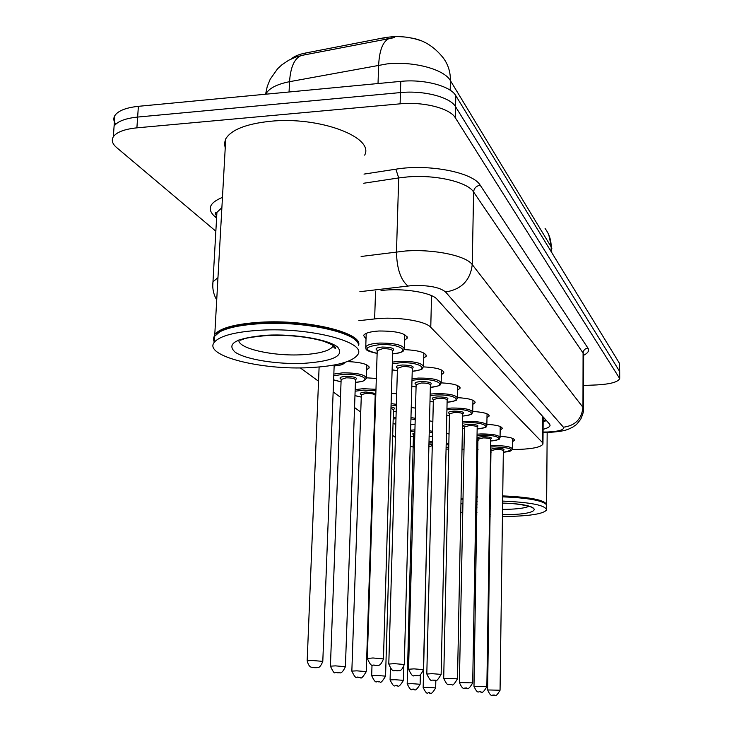 <?xml version="1.0" encoding="UTF-8"?>
<svg xmlns="http://www.w3.org/2000/svg" width="732" height="732" viewBox="0 0 732 732"><rect width="100%" height="100%" fill="white"/><g stroke="black" fill="none" stroke-linecap="round" stroke-linejoin="round"><path stroke-width="1.1" d="M366.018 339.035L363.566 335.439C365.094 333.051 370.227 331.578 378.956 331.001C396.79 330.965 406.214 333.353 407.23 338.138L404.595 340.261M512.308 449.439L519.409 449.384C533.354 448.78 541.204 447.005 542.961 444.05L542.421 442.512L430.764 327.296C425.265 320.799 395.975 316.343 374.638 318.932L358.863 320.68M421.12 40.809C409.655 36.563 397.284 35.557 383.998 37.789L305.134 53.107C298.94 54.342 294.346 56.263 291.354 58.88M446.062 449.1L448.643 449.109M462.011 449.173L463.905 449.183M476.797 449.256L478.097 449.256M410.185 446.328L413.488 447.087M300.248 367.867L318.539 381.235M333.152 391.913L340.462 397.256M354.544 407.55L360.739 412.079M374.336 422.007L374.912 422.428M392.691 435.43L395.417 437.416M429.51 420.845L432.841 421.495M411.238 407.468L415.474 408.127M391.419 393.185L396.689 393.825M366.494 377.813L376.33 378.471M347.471 361.544C361.718 362.285 368.937 364.426 369.129 367.958L366.668 369.779M446.41 433.399L448.972 434.021M486.872 424.331C496.9 424.963 502.024 426.372 502.253 428.559L500.157 430.077M472.726 411.466C483.44 412.125 488.912 413.653 489.15 416.05L486.981 417.661M457.784 385.663L457.537 397.641C469.011 398.345 474.867 400.011 475.105 402.664L472.854 404.357M441.24 382.854C453.52 383.55 459.778 385.361 460.025 388.299L457.692 390.092M392.352 362.111L399.709 361.269C414.614 361.251 422.538 363.127 423.489 366.878C436.766 367.574 443.528 369.559 443.784 372.844L441.35 374.738M404.229 349.612C418.64 350.299 425.978 352.485 426.234 356.173L423.709 358.177M500.075 436.354C509.481 436.967 514.294 438.276 514.514 440.261L512.492 441.698M215.849 231.22L116.626 147.553C112.344 143.875 111.246 140.288 113.314 136.802C116.608 132.117 124.467 129.125 136.893 127.844L400.102 103.834L400.441 92.58C423.645 90.182 450.272 97.164 455.56 106.698L619.675 371.499L455.56 106.698C450.272 97.164 423.645 90.182 400.441 92.58L137.634 117.065L400.441 92.58L400.779 81.371C423.947 78.928 450.528 86.001 455.798 95.663L619.354 363.154L619.675 371.005M115.784 124.175C113.533 121.192 113.222 118.328 114.86 115.574L114.091 126.169C117.376 121.411 125.227 118.374 137.634 117.065C125.227 118.374 117.376 121.411 114.091 126.169L113.634 132.355M394.539 37.588L301.31 55.495C294.447 58.35 290.522 67.079 289.543 81.682C276.678 84.253 268.745 88.435 265.762 94.208M114.86 115.574C118.154 110.742 125.995 107.659 138.385 106.323L400.779 81.371M543.08 429.3C547.289 428.247 549.604 427.012 550.034 425.585L549.512 424.002L437.16 299.351C431.743 292.452 402.444 287.758 381.024 290.549M546.475 420.635L543.144 421.669M400.102 103.834C423.343 101.483 450.024 108.373 455.313 117.76L619.702 378.563C618.128 382.012 610.47 384.135 596.726 384.931L583.56 385.471M489.818 495.875L490.605 495.866M502.719 495.912C530.782 497.147 545.413 500.121 546.621 504.833L546.594 504.924M489.809 496.433L490.605 496.415M502.719 496.461C526.537 497.394 540.875 499.837 545.743 503.808M489.809 496.818L490.596 496.799M502.71 496.854C528.129 497.879 542.732 500.523 546.529 504.769L546.584 509.161M489.735 501.054L490.532 501.036M502.655 501.091C530.727 502.317 545.377 505.245 546.584 509.875C543.913 513.599 531.743 515.767 510.094 516.399L502.445 516.435M490.294 516.069L489.507 516.023M476.953 514.989L475.644 514.843M462.679 512.638L460.776 512.144M460.931 503.927L462.853 503.497M475.873 501.759L477.191 501.649M461.014 499.736L462.935 499.306M475.946 497.531L477.264 497.431M461.023 499.425L462.935 498.977M475.956 497.165L477.264 497.055M461.032 498.812L462.953 498.373M475.965 496.598L477.273 496.488M213.534 338.321L214.787 334.414C220.341 327.945 235.475 323.892 260.199 322.245C307.705 319.17 363.218 332.904 358.607 345.358M225.227 147.992L224.44 143.371L225.74 138.851C231.303 129.729 246.098 123.882 270.145 121.302C319.143 116.123 374.647 137.186 364.673 155.138M216.928 333.646L220.405 331.285C228.604 327.003 241.944 324.303 260.436 323.178C299.379 320.753 346.986 329.693 355.697 340.407M214.302 342.256L213.442 339.456L214.128 336.72L219.691 331.88C227.954 327.561 241.441 324.834 260.135 323.7C304 320.909 356.557 332.447 358.387 344.305M259.805 330.251C310.258 327.03 367.757 342.32 357.664 354.8C352.22 361.892 336.345 366.156 310.039 367.61C261.571 370.456 202.7 355.789 214.348 342.192C219.902 335.832 235.054 331.852 259.805 330.251M214.458 340.224L214.668 336.546M543.171 417.78L543.867 417.743M383.998 37.789L383.943 39.491M305.134 53.107L305.061 54.772M542.632 416.371L542.421 442.512M375.553 291.199L374.638 318.932M431.541 295.673L430.764 327.296M410.13 37.863C422.657 39.427 433.6 45.988 442.979 57.544C448.048 64.169 450.519 71.873 450.409 80.657C444.306 69.339 413.626 61.003 387.045 63.904L289.543 81.682L289.058 91.994M389.461 38.393L389.241 38.467C382.955 41.257 379.414 50.124 378.645 65.084L378.023 83.54M551.837 252.732L551.187 246.913C551.169 240.014 549.137 233.883 545.093 228.54M551.15 251.616L551.187 246.913L450.409 80.657L450.198 90.228M455.798 95.663L455.313 117.76M619.354 363.154L619.4 377.309M138.385 106.323L136.893 127.844M543.062 432.045L547.856 431.999C559.23 431.377 564.418 429.785 563.411 427.223L445.559 291.967C439.786 287.255 428.687 285.123 412.253 285.562L359.879 291.684M361.114 256.475L405.446 251.003C433.792 248.926 466.147 255.697 472.25 264.6L582.956 407.312L583.514 409.252C583.889 410.679 582.983 413.955 580.787 419.097C574.995 426.646 577.347 423.544 573.202 426.848C567.565 429.821 564.573 431.404 548.543 432.429L544.59 432.484M364.005 174.106L395.866 169.184C428.678 163.657 473.064 172.386 480.21 185.223L587.933 348.103C584.996 348.524 583.386 350.18 583.084 353.053L582.956 407.312C581.739 419.015 575.224 425.649 563.411 427.223M445.559 291.967C461.453 289.46 470.347 280.338 472.25 264.6L473.604 192.004C467.592 181.984 435.604 174.472 407.559 176.924L398.693 177.931L396.488 251.872C396.79 268.342 400.569 279.706 407.815 285.956M587.933 348.103C589.498 350.655 588.061 353.053 583.633 355.295M583.514 408.456L583.633 355.249L583.084 353.053L473.604 192.004C474.062 188.161 476.267 185.901 480.21 185.223M216.59 218.081L214.613 216.37C206.827 209.096 209.444 202.755 222.464 197.356M395.866 169.184L398.693 177.931L363.685 183.247M212.756 286.267L212.975 281.802L217.962 277.629M221.888 207.641L216.919 212.371L216.635 217.331M216.379 216.526L214.613 216.37M544.48 432.054L543.053 432.475M544.8 421.202L544.828 420.131M490.596 445.825L493.963 445.632C505.263 445.632 511.412 446.776 512.4 449.055L511.375 450.509C509.811 450.93 512.601 451.104 503.323 452.303C515.648 449.649 512.592 447.838 494.173 446.831L490.577 447.051M490.504 451.992L491.282 452.083L490.504 452.019M490.541 449.183L495.765 448.249C502.948 448.414 505.437 449.164 503.25 450.5M500.057 690.203L503.342 450.802C502.948 449.887 500.487 449.439 495.976 449.439L491.309 450.61M487.613 689.947L500.057 690.239C494.265 700.112 494.823 693.268 493.487 695.272L493.99 695.4L493.524 695.281C492.352 693.936 491.657 698.776 487.613 689.91L490.971 449.951L491.465 450.262M491.401 450.317L490.532 449.896M428.998 441.817L432.365 441.68M446.2 442.924L448.762 443.748M446.099 447.819L448.689 446.868M448.725 445.312L446.172 444.242M432.338 442.897L428.97 443.043M428.925 444.946L432.301 444.406M432.264 445.623L429.025 446.721M427.753 687.357L435.659 687.924C429.647 697.925 430.343 690.917 428.97 692.975C427.698 691.173 427.973 697.267 423.16 687.558L427.753 687.357M429.556 693.103L429.007 692.984L429.556 693.103M423.16 687.613L428.897 446.163M477.063 434.186L480.897 433.939C492.673 433.939 499.059 435.165 500.057 437.617C497.522 439.099 503.964 438.99 490.669 441.03M490.669 441.003C506.132 439.959 497.522 434.488 481.116 435.183L477.035 435.458M476.944 440.618L478.243 440.792L476.944 440.646M478.344 438.889C476.157 437.782 477.648 437.059 482.818 436.693C490.248 436.867 492.856 437.672 490.632 439.099M486.853 686.643L490.696 439.392C490.303 438.413 487.75 437.928 483.038 437.928L478.271 439.182M473.988 686.387L486.853 686.689C480.833 696.919 481.345 689.791 480.036 691.877C478.92 690.523 478.088 695.464 473.988 686.332L477.932 438.505L478.399 438.825M480.082 691.896L480.576 692.024L480.082 691.896M462.551 421.742L466.915 421.431C479.204 421.422 485.856 422.748 486.853 425.402C483.934 427.168 491.163 426.683 477.145 428.989M477.154 428.961C493.212 427.845 484.163 421.961 467.153 422.721L462.523 423.069M462.414 428.449L464.298 428.714M464.39 426.674C462.157 425.502 463.685 424.725 468.974 424.34C476.678 424.523 479.396 425.374 477.136 426.912M472.698 682.828L477.182 427.204C476.779 426.152 474.126 425.621 469.212 425.621L464.335 426.966M459.385 682.563L472.698 682.883C466.513 693.424 467.062 686.113 465.625 688.245C464.472 686.863 463.539 691.914 459.385 682.508L464.445 426.61M465.671 688.263L466.211 688.4L465.671 688.263M446.959 408.41L451.937 408.017C464.783 408.008 471.71 409.444 472.716 412.317C470.2 413.845 476.404 413.973 462.661 416.096M462.661 416.069C479.368 414.888 469.843 408.529 452.193 409.362L446.932 409.81M446.804 415.392L449.357 415.785M449.439 413.589C447.161 412.345 448.734 411.512 454.142 411.1C462.13 411.293 464.976 412.208 462.679 413.864M457.5 678.729L462.697 414.156C462.295 413.004 459.531 412.436 454.398 412.436L449.402 413.882M443.702 678.454L457.5 678.793C454.298 684.228 452.44 686.104 451.918 684.42L448.762 684.31C447.893 685.61 446.209 683.633 443.702 678.39L449.494 413.507M450.189 684.365L450.766 684.512L450.189 684.365M430.169 394.109L435.824 393.606C449.292 393.587 456.53 395.152 457.518 398.281C455.158 399.754 460.895 400.166 447.096 402.261M447.096 402.225C464.509 400.971 454.462 394.081 436.098 395.005L430.132 395.582M429.986 401.346L433.317 401.905M441.131 674.318L447.142 400.13C446.74 398.885 443.857 398.263 438.468 398.263L433.371 399.553C431.057 398.199 432.667 397.311 438.203 396.872C446.52 397.073 449.494 398.062 447.142 399.855M426.802 674.035L432.09 673.678L441.131 674.392C437.818 680.01 435.888 681.949 435.33 680.22L432.054 680.11C431.111 681.428 429.364 679.378 426.811 673.952L433.362 399.818M433.518 680.165L434.14 680.321L433.518 680.165M429.272 430.636L432.612 431.404M429.126 436.73L432.502 436.016M432.575 432.813L429.245 431.935M413.882 434.771C412.171 434.067 412.482 433.454 414.815 432.932M414.779 434.305L413.809 435.083M411.887 683.661L420.122 684.274C413.845 694.641 414.532 687.321 413.168 689.48C411.887 687.632 412.089 693.89 407.193 683.88L411.887 683.661M413.809 689.617L413.223 689.489L413.809 689.617M410.625 430.224L414.898 429.84M414.861 431.111L410.588 431.532M410.46 436.171L413.763 436.702M407.184 683.935L413.461 434.369L413.937 434.717M410.963 417.56L415.2 418.301M415.044 424.212L410.771 424.761L415.044 424.157M415.163 419.701L410.927 418.887M394.868 679.699L403.46 680.348C397.019 691.017 397.778 683.542 396.241 685.728C394.96 683.853 394.996 690.23 390.074 679.927L394.868 679.699M396.927 685.884L396.287 685.747L396.927 685.884M393.221 417.652L396.003 417.286M410.872 421.129L410.835 422.538M395.966 418.631L393.175 419.043M393.047 423.581L395.802 424.148M390.074 679.991L390.403 668.472M391.108 403.616L396.387 404.311M393.395 411.622L396.177 411.329M396.341 405.729L391.062 404.979M376.568 675.435L385.563 676.139C382.287 681.602 380.393 683.478 379.899 681.785L378.032 681.702C376.733 679.772 376.669 686.314 371.673 675.682L376.568 675.435M378.773 681.876L378.096 681.721L378.773 681.876M385.563 676.066L393.459 409.691L390.961 408.31M374.912 404.137L375.498 404.027M391.007 406.901C394.74 407.669 395.555 408.502 393.45 409.389M375.452 405.482L374.866 405.62M374.72 410.13L375.296 410.295M371.673 675.764L372.012 665.04M529.062 506.269C525.201 508.026 517.753 509.051 506.727 509.335L502.536 509.371M502.628 503.094C542.485 504.037 545.02 514.257 507.66 514.587L502.463 514.623M490.403 508.914L489.617 508.85M477.09 507.166L475.782 506.873M490.33 514.193L489.534 514.139M476.999 512.757L475.681 512.537M475.827 504.247L477.145 504.064M489.708 503.122L490.495 503.094M333.353 345.531L332.978 346.355C329.418 350.957 319.152 353.748 302.188 354.736C272.981 356.457 237.333 348.414 238.897 339.941M266.503 335.229C294.804 333.673 328.76 339.511 337.69 347.151C344.525 355.761 333.38 361.151 304.265 363.31C277.803 364.6 245.989 359.613 235.201 352.229C225.822 343.601 236.253 337.937 266.503 335.229M412.015 378.709L418.466 378.069C432.621 378.051 440.188 379.752 441.158 383.175C438.861 384.666 444.251 385.27 430.325 387.365M430.334 387.329C448.515 386.002 437.892 378.517 418.759 379.533L411.979 380.274M411.814 386.167L416.032 386.963M416.096 384.41C413.699 382.973 415.346 382.022 421.028 381.546C429.702 381.756 432.822 382.827 430.407 384.767L430.352 384.639M423.444 669.551L430.389 385.041C429.995 383.678 426.976 383.001 421.321 383.001L416.087 384.684M408.557 669.258L413.964 668.865L423.444 669.643C419.024 679.214 417.24 674.465 417.203 675.673L413.973 675.563C413.031 676.944 411.219 674.812 408.557 669.167L416.142 384.291M415.502 675.627L416.179 675.792L415.502 675.627M412.217 371.252C431.258 369.852 419.976 361.681 400.02 362.807L392.306 363.767M392.123 369.724L397.366 370.831M397.439 368.068C394.951 366.531 396.625 365.506 402.472 364.993C411.54 365.213 414.824 366.375 412.326 368.48M404.284 664.391L412.29 368.745C411.915 367.254 408.749 366.503 402.783 366.512L397.439 368.333M388.793 664.08L394.328 663.649L404.274 664.491C400.98 673.129 398.382 670.036 398.016 670.777L395.902 670.677C394.841 669.13 393.24 674.776 388.793 663.97L397.458 367.922M395.985 670.704L397.641 670.823L395.985 670.704M365.735 348.112L365.753 346.877C367.098 344.827 371.636 343.555 379.359 343.061C395.115 343.052 403.442 345.101 404.339 349.237C402.435 350.637 406.434 351.955 392.599 353.913M392.599 353.858C412.564 352.376 400.569 343.418 379.707 344.671C363.831 346.867 362.971 349.759 377.136 353.364M377.236 350.372C374.638 348.716 376.349 347.599 382.369 347.041C391.867 347.288 395.326 348.551 392.736 350.848M383.449 658.773L392.681 351.104C392.325 349.457 389.003 348.633 382.708 348.642L377.227 350.619M367.299 658.461L372.972 657.977L383.449 658.901C380 667.813 377.483 664.629 377.264 665.434L374.674 665.324C372.826 663.695 372.057 669.487 367.299 658.324L377.236 350.198M374.757 665.361L375.562 665.562L374.757 665.361M355.176 389.653L363.09 388.683L375.974 389.314M375.132 397.513L375.717 397.467M375.928 390.76L363.411 390.101L355.121 391.227M366.265 671.509L375.196 395.408C374.802 394.091 371.801 393.423 366.183 393.413L361.343 394.63C359.037 393.313 360.547 392.434 365.872 392.004L375.845 393.423M361.388 394.548L360.977 394.145L361.334 394.951M356.841 670.841L366.265 671.601C362.871 677.246 360.913 679.195 360.382 677.457L358.415 677.365C357.161 675.38 356.932 682.114 351.845 671.107L356.841 670.841M359.22 677.548L358.479 677.384L359.22 677.548M375.8 394.859L375.15 394.996M354.965 395.609L361.26 397.055M351.845 671.198L361.343 394.63M333.838 374.079L342.75 372.826C357.555 372.853 365.442 374.683 366.384 378.316L364.371 380.475C361.892 381.052 366.375 380.924 355.432 382.369M355.432 382.324C374.244 381.162 362.56 373.247 343.079 374.308L333.774 375.809M341.13 379.203C338.742 377.776 340.279 376.824 345.742 376.367C354.7 376.614 357.966 377.73 355.551 379.725M345.413 666.596L355.514 380.027C355.139 378.581 351.991 377.849 346.071 377.84L341.121 379.496M335.521 665.873L345.403 666.706C340.828 676.414 339.017 671.5 339.035 672.754L335.155 672.516C334.551 673.861 332.978 671.747 330.416 666.157L335.521 665.873M338.074 672.873L337.287 672.699L338.074 672.873M333.618 379.853L341.039 381.793M330.416 666.266L341.158 379.075M334.149 365.927C340.243 365.387 343.647 364.28 344.36 362.587M312.39 660.484L322.794 661.389C319.344 670.045 316.919 666.907 316.764 667.694L312.061 667.401C311.951 666.98 309.133 668.307 307.184 660.786L312.39 660.484M315.163 667.804L314.293 667.611L315.163 667.804M307.175 660.923L319.115 367.007M543.153 420.388L545.852 419.939M543.181 416.975L542.97 443.409M502.253 428.559L502.262 428.092M489.15 416.05L489.159 415.511M475.105 402.664L475.114 402.033M460.025 388.299L460.035 387.557M443.784 372.844L443.802 371.966M426.234 356.173L426.262 355.13M407.23 338.138L407.267 336.894M369.129 367.958L369.166 366.906M303.478 55.074L296.25 56.913L288.756 60.198L281.756 64.91L277.574 68.79L270.218 79.184L267.244 86.495L265.588 94.227M385.663 39.162L391.885 37.954M548.762 234.78L551.864 248.706M550.034 424.935L550.034 425.585M619.702 378.078L619.675 371.499M113.314 136.802L114.091 126.169M216.718 299.919C213.488 294.383 212.234 288.344 212.975 281.802L216.919 212.371L216.37 212.307C214.815 212.408 214.934 213.653 216.709 216.059M512.4 448.707L512.528 438.358M448.689 447.051L446.09 447.874M435.668 687.879L435.842 680.211M500.057 437.214L500.212 426.509M462.414 428.485L464.298 428.751M486.862 424.935L487.045 413.827M446.804 415.437L449.357 415.822M472.726 411.777L472.936 400.248M429.986 401.392L433.317 401.941M433.371 399.553L433.024 399.077L433.435 399.443M432.493 436.098L429.126 436.766M420.122 684.21L420.36 674.904M410.46 436.208L413.763 436.73M403.469 680.284L403.835 666.724M393.047 423.627L395.802 424.185M396.177 411.375L393.395 411.659M374.72 410.195L375.296 410.35M546.63 504.101L547.161 432.466M530.819 506.571L532.338 507.871C535.723 507.907 520.095 503.085 502.628 503.159M475.827 504.366L477.145 504.183M489.708 503.195L490.495 503.168M333.014 345.312L332.978 346.355L335.32 348.597C335.54 349.155 338.797 346.456 322.473 340.92C306.388 336.528 287.969 334.716 267.198 335.503C252.622 336.912 244.644 338.166 243.262 339.245L240.489 340.188L239.95 339.557M214.348 342.192L214.705 335.823M220.405 331.285L219.691 331.88M214.787 334.414L225.74 138.851M411.814 386.231L416.032 387.008M441.176 382.415L441.46 369.953M392.123 369.806L397.357 370.877M423.517 365.973L423.846 352.989M412.217 371.298C426.262 369.221 421.275 368.361 423.489 366.878M366.21 333.371L365.753 346.877C366.933 348.707 362.331 350.262 377.136 353.419M404.375 348.158L404.759 334.615M375.708 397.503L375.123 397.558M354.965 395.692L361.26 397.092M366.412 377.401L366.833 364.902M333.609 379.963L341.039 381.839M345.33 362.276L342.988 364.188C340.609 364.719 344.552 364.637 334.149 365.973M322.803 661.261L334.185 365.012"/></g></svg>
